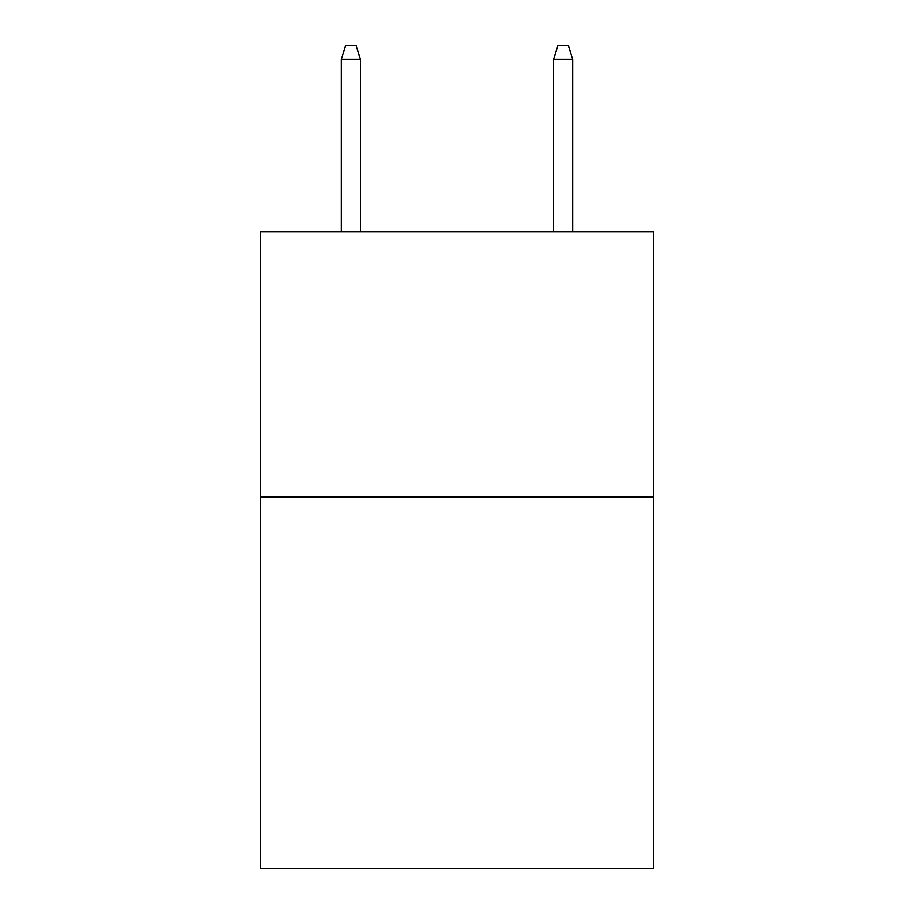 <?xml version="1.0" encoding="UTF-8"?>
<svg xmlns="http://www.w3.org/2000/svg" width="914" height="914" viewBox="0 0 914 914"><rect width="100%" height="100%" fill="white"/><g stroke="black" fill="none" stroke-linecap="round" stroke-linejoin="round"><path stroke-width="1.37" d="M653.316 496.896L653.316 868.3L260.684 868.3L260.684 231.608L653.316 231.608L653.316 496.896L260.684 496.896M360.436 231.608L360.436 59.49L341.333 59.49L341.333 231.608M341.333 59.49L345.583 45.7L356.186 45.7L360.436 59.49M553.564 59.49L557.814 45.7L568.417 45.7L572.667 59.49L553.564 59.49L553.564 231.608M572.667 59.49L572.667 231.608"/></g></svg>
